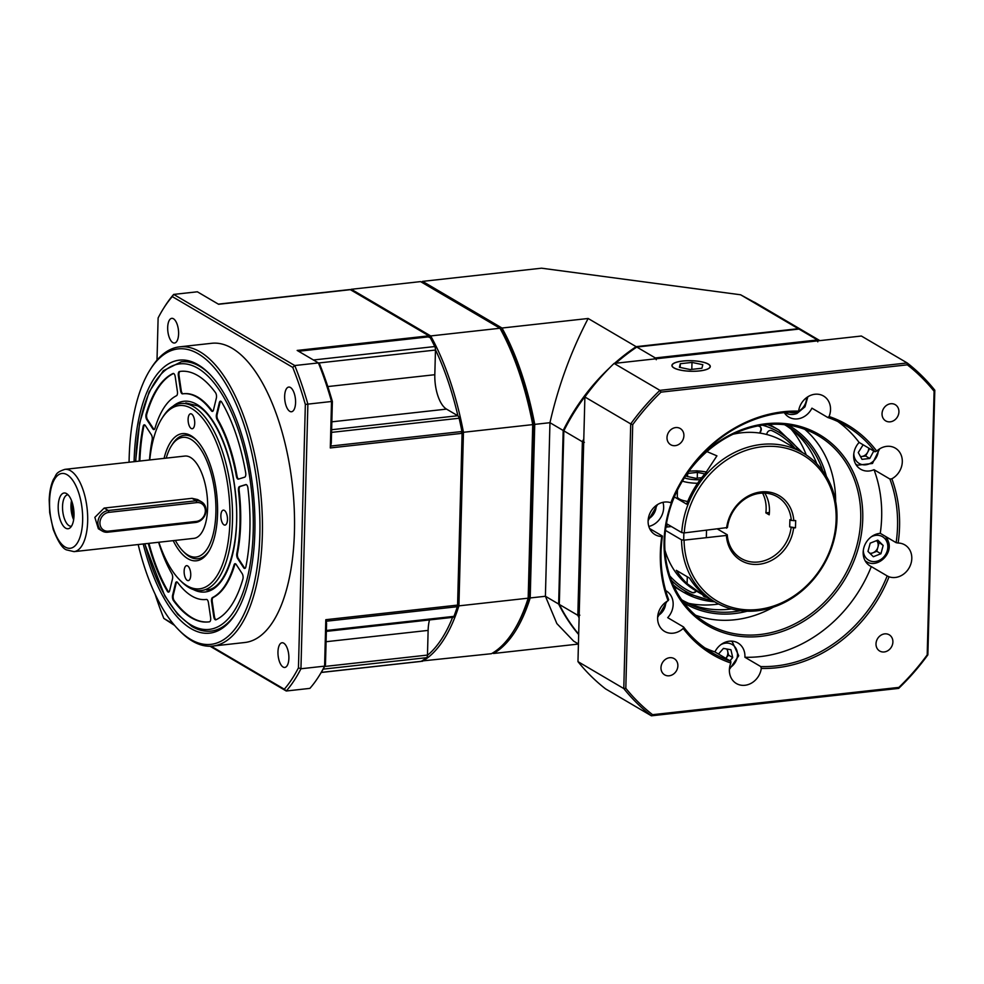 <?xml version="1.0" encoding="UTF-8"?>
<svg xmlns="http://www.w3.org/2000/svg" width="984" height="984" viewBox="0 0 984 984"><rect width="100%" height="100%" fill="white"/><g stroke="black" fill="none" stroke-linecap="round" stroke-linejoin="round"><path stroke-width="1.48" d="M687.693 501.483A18.819 5.191 -178.5 0 1 677.287 496.551L677.447 490.155M701.715 477.671L695.922 478.31L686.906 476.428L687.656 473.452L697.41 472.369L697.25 478.162M704.827 473.931L697.41 472.369M687.656 473.452L687.57 476.563M769.316 424.448A94.083 80.934 -59.6 0 1 771.37 425.605L778.811 429.983A94.083 80.934 120.4 0 0 767.397 424.596M673.24 584.865A94.083 80.934 120.4 0 0 683.499 592.208L676.057 587.842A94.083 80.934 -59.6 0 1 674.04 586.612M707.336 597.46A90.319 77.699 -59.6 0 1 704.925 596.944A3.764 3.235 -59.6 0 1 702.797 594.828M696.364 591.04A3.764 3.235 -59.6 0 1 692.084 592.516A90.319 77.699 -59.6 0 1 686.229 589.453A90.319 77.699 -59.6 0 1 669.772 575.861M757.852 425.961A90.319 77.699 -59.6 0 1 759.033 426.22A3.764 3.235 -59.6 0 1 760.989 430.844L760.066 433.132M766.536 434.448L767.139 432.96A3.764 3.235 -59.6 0 1 771.874 430.648A90.319 77.699 -59.6 0 1 777.729 433.71A90.319 77.699 -59.6 0 1 794.961 448.2M703.99 596.525A3.764 3.235 120.4 0 0 704.593 596.747A90.319 77.699 120.4 0 0 707.004 597.263M686.069 589.354A90.319 77.699 120.4 0 0 691.752 592.319A3.764 3.235 120.4 0 0 696.045 590.855M759.673 433.071L760.657 430.648A3.764 3.235 120.4 0 0 759.648 426.441M794.629 448.003A90.319 77.699 120.4 0 0 777.569 433.612M533.389 424.338L528.974 596.55A189.1 81.106 83.7 0 1 528.888 596.833M513.279 355.076A189.1 81.106 83.7 0 1 533.488 424.325M614.09 363.428L861.369 336.024L907.186 362.948L659.92 390.353L614.09 363.428A218.263 187.76 -59.6 0 0 584.89 396.983L630.719 423.907L623.782 688.554L577.965 661.629L584.89 396.983M652.576 714.691L898.884 687.398L898.663 688.394L651.396 715.811L652.576 714.691A216.763 186.468 120.4 0 1 625.812 688.283L623.782 688.554A218.263 187.76 120.4 0 0 651.396 715.811L605.578 688.886A218.263 187.76 -59.6 0 1 577.965 661.629M898.663 688.394A218.263 187.76 120.4 0 0 927.875 654.852L934.8 390.205A218.263 187.76 120.4 0 0 907.186 362.948L907.334 364.83L661.027 392.136A216.763 186.468 120.4 0 0 632.712 424.657L625.812 688.283M708.332 364.08A19.188 5.289 -178.5 0 1 710.288 366.491A19.188 5.289 -178.5 0 1 695.368 371.251A19.188 5.289 -178.5 0 1 673.868 367.893A19.188 5.289 -178.5 0 1 671.924 365.482A19.188 5.289 -178.5 0 1 686.844 360.722A19.188 5.289 -178.5 0 1 708.332 364.08M661.027 392.136L659.92 390.353A218.263 187.76 120.4 0 0 630.719 423.907L632.712 424.657M898.884 687.398A216.763 186.468 120.4 0 0 927.199 654.877L927.875 654.852M934.8 390.205L934.099 391.251L927.199 654.877M934.099 391.251A216.763 186.468 120.4 0 0 907.334 364.83M667.004 437.56A9.409 8.093 -59.6 0 1 671.617 429.135A9.409 8.093 -59.6 0 1 680.227 428.507A9.409 8.093 -59.6 0 1 683.905 435.678A9.409 8.093 -59.6 0 1 679.292 444.104A9.409 8.093 -59.6 0 1 670.694 444.731A9.409 8.093 -59.6 0 1 667.004 437.56M882.033 413.723A9.409 8.093 -59.6 0 1 886.633 405.297A9.409 8.093 -59.6 0 1 895.243 404.67A9.409 8.093 -59.6 0 1 898.921 411.853A9.409 8.093 -59.6 0 1 894.321 420.266A9.409 8.093 -59.6 0 1 885.711 420.894A9.409 8.093 -59.6 0 1 882.033 413.723M876.006 643.856A9.409 8.093 -59.6 0 1 880.606 635.43A9.409 8.093 -59.6 0 1 889.216 634.803A9.409 8.093 -59.6 0 1 892.894 641.974A9.409 8.093 -59.6 0 1 888.294 650.399A9.409 8.093 -59.6 0 1 879.684 651.027A9.409 8.093 -59.6 0 1 876.006 643.856M660.977 667.681A9.409 8.093 -59.6 0 1 665.59 659.268A9.409 8.093 -59.6 0 1 674.2 658.64A9.409 8.093 -59.6 0 1 677.878 665.811A9.409 8.093 -59.6 0 1 673.265 674.237A9.409 8.093 -59.6 0 1 664.667 674.864A9.409 8.093 -59.6 0 1 660.977 667.681M670.854 502.738A133.221 114.599 -59.6 0 1 798.614 411.115A17.872 15.375 -59.6 0 1 823.546 396.023A17.872 15.375 -59.6 0 1 830.533 409.651A17.872 15.375 -59.6 0 1 829.081 416.515A133.221 114.599 -59.6 0 1 876.719 451.103A17.872 15.375 -59.6 0 1 895.305 448.126A17.872 15.375 -59.6 0 1 902.303 461.754A17.872 15.375 -59.6 0 1 891.836 478.802A133.221 114.599 -59.6 0 1 899.561 526.514A133.221 114.599 -59.6 0 1 898.146 543.033A17.872 15.375 -59.6 0 1 904.8 544.878A17.872 15.375 -59.6 0 1 911.799 558.518A17.872 15.375 -59.6 0 1 889.056 576.796A133.221 114.599 -59.6 0 1 761.296 668.419A17.872 15.375 -59.6 0 1 736.364 683.511A17.872 15.375 -59.6 0 1 729.378 669.883A17.872 15.375 -59.6 0 1 730.829 663.019A133.221 114.599 -59.6 0 1 683.191 628.432A17.872 15.375 -59.6 0 1 664.594 631.408A17.872 15.375 -59.6 0 1 657.607 617.78A17.872 15.375 -59.6 0 1 668.062 600.732A133.221 114.599 -59.6 0 1 661.765 536.501A17.872 15.375 -59.6 0 1 655.098 534.656A17.872 15.375 -59.6 0 1 648.112 521.016A17.872 15.375 -59.6 0 1 670.854 502.738L671.395 502.836A131.708 113.308 -59.6 0 1 797.803 412.173L798.614 411.115M829.081 416.515L827.802 417.499A131.708 113.308 -59.6 0 1 846.006 425.814A131.708 113.308 -59.6 0 1 874.997 451.767L876.719 451.103M784.285 412.64A17.872 15.375 -59.6 0 0 788.885 417.118A17.872 15.375 -59.6 0 0 811.923 408.163L827.802 417.499M891.836 478.802L889.893 479.036A131.708 113.308 -59.6 0 1 897.543 526.268A131.708 113.308 -59.6 0 1 896.141 542.676L880.262 533.34A131.708 113.308 120.4 0 0 881.664 516.944A131.708 113.308 120.4 0 0 874.013 469.7A17.872 15.375 -59.6 0 1 860.656 469.22A17.872 15.375 -59.6 0 1 853.657 455.592A17.872 15.375 -59.6 0 1 859.118 442.431A131.708 113.308 120.4 0 0 837.851 421.533M874.997 451.767L859.118 442.431M874.013 469.7L889.893 479.036M896.141 542.676L898.146 543.033M704.851 647.903A131.708 113.308 120.4 0 0 714.901 651.925A17.872 15.375 -59.6 0 1 737.939 642.97A17.872 15.375 -59.6 0 1 744.925 656.611A17.872 15.375 -59.6 0 1 744.9 657.25A131.708 113.308 120.4 0 0 871.307 566.587A17.872 15.375 -59.6 0 1 870.151 565.984A17.872 15.375 -59.6 0 1 863.165 552.356A17.872 15.375 -59.6 0 1 880.262 533.34M889.056 576.796L887.187 575.923A131.708 113.308 -59.6 0 1 760.78 666.574L761.296 668.419M871.307 566.587L887.187 575.923M760.78 666.574L744.9 657.25M730.829 663.019L730.78 661.26A131.708 113.308 -59.6 0 1 712.576 652.933A131.708 113.308 -59.6 0 1 683.585 626.992L683.191 628.432M714.901 651.925L730.78 661.26M665.701 590.609A17.872 15.375 -59.6 0 1 666.168 590.867A17.872 15.375 -59.6 0 1 673.154 604.508A17.872 15.375 -59.6 0 1 667.706 617.657L683.585 626.992M668.062 600.732L668.689 599.723A131.708 113.308 -59.6 0 1 661.039 552.491A131.708 113.308 -59.6 0 1 662.441 536.083L661.765 536.501M662.958 502.332A17.872 15.375 -59.6 0 1 663.659 507.744A17.872 15.375 -59.6 0 1 648.813 526.428M662.441 536.083L649.612 528.543M693.695 464.35A110.639 95.177 -59.6 0 1 803.079 427.314A110.639 95.177 -59.6 0 1 862.747 519.035A110.639 95.177 -59.6 0 1 760.632 636.365A110.639 95.177 -59.6 0 1 664.077 541.052A110.639 95.177 -59.6 0 1 672.084 501.127M860.729 518.802A109.126 93.886 -59.6 0 1 807.298 616.488A109.126 93.886 -59.6 0 1 707.471 623.758A109.126 93.886 -59.6 0 1 664.766 540.524A109.126 93.886 -59.6 0 1 718.197 442.825A109.126 93.886 -59.6 0 1 818.036 435.568A109.126 93.886 -59.6 0 1 860.729 518.802M695.565 615.221A109.126 93.886 120.4 0 0 773.424 607.14M835.625 501.262A109.126 93.886 120.4 0 0 804.789 429.319M666.463 523.636L681.727 532.602L684.249 532.91L727.447 527.535A35.756 30.75 -59.6 0 1 760.177 493.267A35.756 30.75 -59.6 0 1 777.385 496.797A35.756 30.75 -59.6 0 1 791.296 520.462L795.675 520.561L795.49 527.793A150.527 41.488 1.5 0 0 789.709 526.87L789.894 519.65L791.296 520.462M733.031 434.239A86.555 74.464 -59.6 0 1 741.604 432.788A86.555 74.464 -59.6 0 1 783.264 441.324L803.116 452.997A86.555 74.464 120.4 0 0 761.456 444.448A86.555 74.464 120.4 0 0 681.727 532.602M674.347 496.945L686.635 504.152A86.555 74.464 -59.6 0 1 705.54 473.132L716.93 455.863L706.93 451.594M795.49 527.793L793.621 527.99A37.626 32.374 -59.6 0 1 759.156 564.263A37.626 32.374 -59.6 0 1 726.389 535.444L684.064 540.142A84.673 72.841 120.4 0 0 757.975 609.465A84.673 72.841 120.4 0 0 836.129 519.675A84.673 72.841 120.4 0 0 762.231 446.736A84.673 72.841 120.4 0 0 684.249 532.91M726.573 528.211A37.626 32.374 -59.6 0 1 761.05 491.938A37.626 32.374 -59.6 0 1 793.817 520.757M684.064 540.142L681.543 539.835A86.555 74.464 120.4 0 0 715.429 602.245A86.555 74.464 120.4 0 0 757.102 610.793A86.555 74.464 120.4 0 0 833.227 542.787A86.555 74.464 120.4 0 0 803.116 452.997M702.342 594.557L695.577 590.584A86.555 74.464 -59.6 0 1 664.926 550.142M671.383 526.526L665.91 527.129M762.588 493.095A35.756 30.75 -59.6 0 1 765.872 512.873L769.181 514.817A35.756 30.75 120.4 0 0 764.802 493.107M793.621 527.99L789.709 526.87M791.099 527.695A35.756 30.75 -59.6 0 1 758.381 561.975A35.756 30.75 -59.6 0 1 741.161 558.445A35.756 30.75 -59.6 0 1 727.262 534.767L726.389 535.444M717.766 529.195L727.262 534.767M681.543 539.835L665.479 530.401M765.872 512.873L769.402 512.479M666.943 523.918A73.382 63.124 120.4 0 0 667.115 526.993M687.103 583.635L702.502 594.656L708.48 598.161L700.337 591.409A86.555 74.464 -59.6 0 1 689.55 578.112L676.316 570.326A86.555 74.464 120.4 0 0 687.103 583.635L687.287 576.772M677.373 493.046L675.996 493.205M244.696 477.166L238.423 479.11A3.764 1.611 83.7 0 1 238.3 479.147A3.764 1.611 83.7 0 1 237.784 479.023A3.764 1.611 83.7 0 1 236.357 476.145A103.492 44.391 -96.3 0 0 217.132 419.602A3.764 1.611 83.7 0 1 216.468 414.522L219.358 402.616A3.764 1.611 83.7 0 1 220.441 401.152A3.764 1.611 83.7 0 1 220.945 401.287A3.764 1.611 83.7 0 1 221.658 402.075A126.063 54.071 83.7 0 1 245.68 472.738A3.764 1.611 83.7 0 1 244.696 477.166M215.508 392.665A3.764 1.611 83.7 0 1 216.369 398.053L213.491 409.959A3.764 1.611 83.7 0 1 212.409 411.41A3.764 1.611 83.7 0 1 211.904 411.287A3.764 1.611 83.7 0 1 211.375 410.795A103.492 44.391 -96.3 0 0 197.095 397.204A103.492 44.391 -96.3 0 0 183.098 393.784A103.492 44.391 -96.3 0 0 182.544 393.858A3.764 1.611 83.7 0 1 182.532 393.858A3.764 1.611 83.7 0 1 182.015 393.735A3.764 1.611 83.7 0 1 180.552 390.599L178.362 375.716A3.764 1.611 83.7 0 1 179.482 371.497A126.063 54.071 83.7 0 1 180.601 371.349A126.063 54.071 83.7 0 1 197.661 375.507A126.063 54.071 83.7 0 1 215.508 392.665M173.024 373.502A3.764 1.611 83.7 0 1 173.258 373.44A3.764 1.611 83.7 0 1 173.762 373.563A3.764 1.611 83.7 0 1 175.226 376.688L177.415 391.571A3.764 1.611 83.7 0 1 176.505 395.728A103.492 44.391 -96.3 0 0 154.955 428.323A3.764 1.611 83.7 0 1 153.935 429.577A3.764 1.611 83.7 0 1 153.418 429.454A3.764 1.611 83.7 0 1 152.791 428.803L146.813 419.651A3.764 1.611 83.7 0 1 146.087 414.227A126.063 54.071 83.7 0 1 173.024 373.502L173.492 373.453M139.174 461.127A126.063 54.071 83.7 0 1 143.123 426.466A3.764 1.611 83.7 0 1 144.242 424.817A3.764 1.611 83.7 0 1 144.746 424.953A3.764 1.611 83.7 0 1 145.374 425.592L151.351 434.743A3.764 1.611 83.7 0 1 152.176 439.774A103.492 44.391 -96.3 0 0 149.494 459.983M158.621 542.27A103.492 44.391 -96.3 0 0 171.843 573.684A3.764 1.611 83.7 0 1 172.52 578.764L169.629 590.671A3.764 1.611 83.7 0 1 168.547 592.122A3.764 1.611 83.7 0 1 168.043 591.999A3.764 1.611 83.7 0 1 167.329 591.212A126.063 54.071 83.7 0 1 148.289 543.414M173.479 600.621A3.764 1.611 83.7 0 1 172.606 595.234L175.496 583.327A3.764 1.611 83.7 0 1 176.579 581.876A3.764 1.611 83.7 0 1 177.083 581.999A3.764 1.611 83.7 0 1 177.612 582.491A103.492 44.391 -96.3 0 0 191.892 596.083A103.492 44.391 -96.3 0 0 205.89 599.502A103.492 44.391 -96.3 0 0 206.443 599.428A3.764 1.611 83.7 0 1 206.456 599.428A3.764 1.611 83.7 0 1 206.972 599.551A3.764 1.611 83.7 0 1 208.436 602.688L210.625 617.571A3.764 1.611 83.7 0 1 209.506 621.79A126.063 54.071 83.7 0 1 208.387 621.937A126.063 54.071 83.7 0 1 191.327 617.78A126.063 54.071 83.7 0 1 173.479 600.621L174.156 600.548A126.063 54.071 -96.3 0 0 191.991 617.706A126.063 54.071 -96.3 0 0 208.719 621.9M215.225 619.723A3.764 1.611 83.7 0 1 213.749 616.599L211.572 601.716A3.764 1.611 83.7 0 1 212.482 597.559A103.492 44.391 -96.3 0 0 234.032 564.964A3.764 1.611 83.7 0 1 235.053 563.709A3.764 1.611 83.7 0 1 235.57 563.832A3.764 1.611 83.7 0 1 236.197 564.484L242.175 573.623A3.764 1.611 83.7 0 1 242.9 579.059A126.063 54.071 83.7 0 1 215.963 619.785A3.764 1.611 83.7 0 1 215.73 619.846A3.764 1.611 83.7 0 1 215.225 619.723M244.241 568.334A3.764 1.611 83.7 0 1 243.614 567.694L237.636 558.543A3.764 1.611 83.7 0 1 236.812 553.512A103.492 44.391 -96.3 0 0 238.46 490.475A3.764 1.611 83.7 0 1 239.518 486.539L245.791 484.595A3.764 1.611 83.7 0 1 245.926 484.571A3.764 1.611 83.7 0 1 246.43 484.694A3.764 1.611 83.7 0 1 247.931 488.052A126.063 54.071 83.7 0 1 245.865 566.821A3.764 1.611 83.7 0 1 244.745 568.457A3.764 1.611 83.7 0 1 244.241 568.334M183.43 393.748A103.492 44.391 83.7 0 1 183.762 393.711A103.492 44.391 83.7 0 1 197.772 397.118A103.492 44.391 83.7 0 1 212.052 410.722A3.764 1.611 -96.3 0 0 212.569 411.214A3.764 1.611 -96.3 0 0 212.741 411.287M180.945 371.312A126.063 54.071 -96.3 0 0 180.158 371.423A3.764 1.611 -96.3 0 0 178.94 374.191A3.764 1.611 -96.3 0 0 179.039 375.642L181.228 390.525A3.764 1.611 -96.3 0 0 182.692 393.661A3.764 1.611 -96.3 0 0 183.098 393.784L183.762 393.711M173.59 373.477A126.063 54.071 -96.3 0 0 146.764 414.153A3.764 1.611 -96.3 0 0 146.973 418.483A3.764 1.611 -96.3 0 0 147.489 419.578L153.467 428.729A3.764 1.611 -96.3 0 0 154.094 429.381A3.764 1.611 -96.3 0 0 154.254 429.454M144.587 424.867A3.764 1.611 -96.3 0 0 143.787 426.392A126.063 54.071 -96.3 0 0 139.851 461.053M148.965 543.34A126.063 54.071 -96.3 0 0 168.006 591.138A3.764 1.611 -96.3 0 0 168.719 591.925A3.764 1.611 -96.3 0 0 168.879 591.999M176.923 581.913A3.764 1.611 -96.3 0 0 176.173 583.254L173.282 595.16A3.764 1.611 -96.3 0 0 173.123 596.464A3.764 1.611 -96.3 0 0 174.156 600.548M205.89 599.502L206.566 599.428A103.492 44.391 83.7 0 1 206.234 599.453M235.41 563.758A3.764 1.611 -96.3 0 0 234.709 564.89A103.492 44.391 83.7 0 1 213.159 597.485A3.764 1.611 -96.3 0 0 212.249 601.63L214.426 616.525A3.764 1.611 -96.3 0 0 214.758 617.903A3.764 1.611 -96.3 0 0 215.902 619.649A3.764 1.611 -96.3 0 0 216.074 619.736M220.785 401.201A3.764 1.611 -96.3 0 0 220.428 401.583A3.764 1.611 -96.3 0 0 220.035 402.542L217.144 414.448A3.764 1.611 -96.3 0 0 217.808 419.528A103.492 44.391 83.7 0 1 237.033 476.072A3.764 1.611 -96.3 0 0 238.46 478.95A3.764 1.611 -96.3 0 0 238.669 479.036M246.221 484.595L240.194 486.465A3.764 1.611 -96.3 0 0 239.137 490.401A103.492 44.391 83.7 0 1 237.488 553.426A3.764 1.611 -96.3 0 0 238.312 558.469L244.29 567.62A3.764 1.611 -96.3 0 0 244.918 568.26A3.764 1.611 -96.3 0 0 245.077 568.346M429.504 619.932A28.229 12.103 -96.3 0 0 428.126 630.4L427.474 655.073A3.764 1.611 83.7 0 1 426.626 657.669A191.917 82.312 83.7 0 1 421.213 661.322A3.764 1.611 83.7 0 1 420.931 661.42A3.764 1.611 83.7 0 1 420.623 661.383M349.566 289.64A3.764 1.611 83.7 0 1 349.861 289.554A3.764 1.611 83.7 0 1 350.365 289.677L428.938 335.839A3.764 1.611 83.7 0 1 429.713 336.737A191.917 82.312 83.7 0 1 434.78 346.54A3.764 1.611 83.7 0 1 435.469 350.046L434.817 374.707A28.229 12.103 -96.3 0 0 446.515 409.11L457.794 415.74A3.764 1.611 83.7 0 1 459.147 418.237A191.917 82.312 83.7 0 1 461.927 431.509A3.764 1.611 83.7 0 1 462.086 433.341L457.585 605.098A3.764 1.611 83.7 0 1 457.339 606.697A191.917 82.312 83.7 0 1 453.956 616.353A3.764 1.611 83.7 0 1 453.034 617.325L326.356 631.371M210.047 646.23L286.246 691.002L309.886 688.382A218.263 93.615 83.7 0 0 318.964 676.119A218.263 93.615 83.7 0 0 324.597 666.143L300.944 668.763L307.881 404.129L331.522 401.497L330.304 447.941L331.288 443.058L332.371 401.472A216.382 92.803 83.7 0 0 319.763 364.375L318.41 362.924A218.263 93.615 83.7 0 1 331.522 401.497L332.371 401.472M173.492 624.102L163.824 618.419L174.574 625.394M298.447 667.829A216.382 92.803 -96.3 0 1 284.302 689.206L286.246 691.002A218.263 93.615 -96.3 0 0 300.944 668.763L298.447 667.829L305.347 404.473A216.382 92.803 -96.3 0 0 292.728 367.376L172.262 296.59A216.382 92.803 -96.3 0 0 163.504 308.472A216.382 92.803 -96.3 0 0 158.117 317.967L157.01 360.119M325.47 664.827L326.565 623.241L325.815 619.699L324.597 666.143L325.47 664.827A216.382 92.803 83.7 0 1 320.083 674.323L318.964 676.119M305.347 404.473L307.881 404.129A218.263 93.615 -96.3 0 0 294.757 365.544L173.701 294.413L197.353 291.793L218.596 304.277L350.365 289.677M428.938 335.839L297.168 350.439L318.41 362.924L294.757 365.544L292.728 367.376M172.262 296.59L173.701 294.413A218.263 93.615 -96.3 0 0 164.623 306.688L163.504 308.472M284.302 689.206L211.105 646.193M155.078 594.078A216.382 92.803 -96.3 0 0 163.824 618.419M283.736 643.179A12.423 5.326 83.7 0 1 288.865 656.439A12.423 5.326 83.7 0 1 284.782 667.447A12.423 5.326 83.7 0 1 283.109 667.041A12.423 5.326 83.7 0 1 277.98 653.782A12.423 5.326 83.7 0 1 282.051 642.761A12.423 5.326 83.7 0 1 283.736 643.179M290.428 387.475A12.423 5.326 83.7 0 1 295.557 400.734A12.423 5.326 83.7 0 1 291.485 411.755A12.423 5.326 83.7 0 1 289.8 411.349A12.423 5.326 83.7 0 1 284.671 398.089A12.423 5.326 83.7 0 1 288.743 387.069A12.423 5.326 83.7 0 1 290.428 387.475M173.455 318.754A12.423 5.326 83.7 0 1 178.584 332.014A12.423 5.326 83.7 0 1 174.512 343.022A12.423 5.326 83.7 0 1 172.827 342.617A12.423 5.326 83.7 0 1 167.698 329.357A12.423 5.326 83.7 0 1 171.769 318.336A12.423 5.326 83.7 0 1 173.455 318.754M179.605 346.848L211.695 343.293A150.527 64.563 83.7 0 1 232.064 348.25A150.527 64.563 83.7 0 1 294.241 508.974A150.527 64.563 83.7 0 1 244.868 642.503L212.765 646.07A150.527 64.563 -96.3 0 0 262.138 512.529A150.527 64.563 -96.3 0 0 199.973 351.805A150.527 64.563 -96.3 0 0 179.605 346.848A150.527 64.563 -96.3 0 0 151.118 368.164L149.999 369.947A148.645 63.751 -96.3 0 0 129.076 462.246M138.19 544.533A148.645 63.751 -96.3 0 0 178.817 630.006L180.306 631.507A150.527 64.563 -96.3 0 0 192.397 641.101A150.527 64.563 -96.3 0 0 212.765 646.07M178.817 630.006A148.645 63.751 -96.3 0 0 190.748 639.477A148.645 63.751 -96.3 0 0 259.837 535.038A148.645 63.751 -96.3 0 0 198.239 353.809A148.645 63.751 -96.3 0 0 149.999 369.947M134.095 461.693A137.354 58.917 83.7 0 1 197.944 364.658A137.354 58.917 83.7 0 1 208.977 373.416A137.354 58.917 83.7 0 1 253.048 490.155A137.354 58.917 83.7 0 1 235.607 613.708A137.354 58.917 83.7 0 1 191.031 628.628A137.354 58.917 83.7 0 1 143.221 543.967M181.253 361.804A135.472 58.105 83.7 0 1 199.592 366.269A135.472 58.105 83.7 0 1 209.727 374.178A135.472 58.105 -96.3 0 0 199.592 366.269A135.472 58.105 -96.3 0 0 181.253 361.804L163.356 370.697L149.125 391.878L139.617 423.132L135.583 461.521M144.709 543.808L164.795 595.935L177.76 614.434L191.868 626.451C198.288 630.227 204.697 631.777 211.105 631.101A135.472 58.105 -96.3 0 0 236.172 612.798A135.472 58.105 83.7 0 1 211.105 631.101A135.472 58.105 83.7 0 1 192.778 626.636M158.867 542.245A92.201 39.544 -96.3 0 0 179.703 579.92L181.191 581.421A94.083 40.356 -96.3 0 0 188.743 587.423A94.083 40.356 -96.3 0 0 201.474 590.523A94.083 40.356 -96.3 0 0 232.335 507.067A94.083 40.356 -96.3 0 0 193.479 406.613A94.083 40.356 -96.3 0 0 180.748 403.514A94.083 40.356 -96.3 0 0 162.95 416.835L161.819 418.618A92.201 39.544 -96.3 0 0 149.74 459.958M179.703 579.92A92.201 39.544 -96.3 0 0 187.108 585.8A92.201 39.544 -96.3 0 0 229.948 521.016A92.201 39.544 -96.3 0 0 191.745 408.606A92.201 39.544 -96.3 0 0 161.819 418.618M224.352 510.376A7.528 3.223 83.7 0 1 227.464 518.42A7.528 3.223 83.7 0 1 224.992 525.099A7.528 3.223 83.7 0 1 223.971 524.841A7.528 3.223 83.7 0 1 220.871 516.809A7.528 3.223 83.7 0 1 223.331 510.13A7.528 3.223 83.7 0 1 224.352 510.376M187.624 565.911A7.528 3.223 83.7 0 1 190.736 573.943A7.528 3.223 83.7 0 1 188.264 580.621A7.528 3.223 83.7 0 1 187.243 580.375A7.528 3.223 83.7 0 1 184.143 572.344A7.528 3.223 83.7 0 1 186.603 565.665A7.528 3.223 83.7 0 1 187.624 565.911M191.597 414.03A7.528 3.223 83.7 0 1 194.709 422.074A7.528 3.223 83.7 0 1 192.237 428.741A7.528 3.223 83.7 0 1 191.228 428.495A7.528 3.223 83.7 0 1 188.116 420.463A7.528 3.223 83.7 0 1 190.588 413.784A7.528 3.223 83.7 0 1 191.597 414.03M164.07 458.372A63.972 27.441 83.7 0 1 191.031 435.728A63.972 27.441 83.7 0 1 196.173 439.811A63.972 27.441 83.7 0 1 216.701 494.177A63.972 27.441 83.7 0 1 208.571 551.729A63.972 27.441 83.7 0 1 187.809 558.678A63.972 27.441 83.7 0 1 173.196 540.647M175.349 540.413A60.209 25.83 -96.3 0 0 183.073 551.224A60.209 25.83 -96.3 0 0 187.907 555.062A60.209 25.83 -96.3 0 0 215.89 512.75A60.209 25.83 -96.3 0 0 190.945 439.344A60.209 25.83 -96.3 0 0 171.4 445.887L172.52 444.091A62.09 26.629 83.7 0 1 192.679 437.351A62.09 26.629 83.7 0 1 196.923 440.586M209.137 550.806A62.09 26.629 83.7 0 1 189.555 556.686A62.09 26.629 83.7 0 1 184.562 552.725L183.073 551.224M171.4 445.887A60.209 25.83 -96.3 0 0 166.222 458.126M64.919 469.356L184.869 456.059A41.389 17.749 83.7 0 1 190.465 457.425A41.389 17.749 83.7 0 1 207.562 501.619A41.389 17.749 83.7 0 1 193.983 538.346L74.034 551.643A41.389 17.749 -96.3 0 0 87.613 514.915A41.389 17.749 -96.3 0 0 70.516 470.721A41.389 17.749 -96.3 0 0 64.919 469.356C54.637 472.738 56.777 475.001 53.505 479.233C50.934 484.804 49.508 491.692 49.2 499.884L49.692 512.639L53.21 529.392C58.117 541.852 62.582 548.691 66.629 549.908L74.034 551.643M102.324 531.089L98.363 528.765L94.858 517.35L104.169 508.064L192.015 498.322L197.649 499.564L201.609 501.889A11.291 9.717 120.4 0 0 196.173 500.77L108.326 510.512A11.291 9.717 120.4 0 0 98.4 519.38A11.291 9.717 120.4 0 0 102.324 531.089A11.291 9.717 120.4 0 0 107.76 532.209L195.607 522.467A11.291 9.717 120.4 0 0 205.533 513.599A11.291 9.717 120.4 0 0 201.609 501.889M66.555 493.599A17.983 7.712 83.7 0 1 73.8 510.315A17.983 7.712 83.7 0 1 70.11 527.83A17.983 7.712 83.7 0 1 65.645 528.15A17.983 7.712 83.7 0 1 58.191 506.514A17.983 7.712 83.7 0 1 66.297 493.451A17.983 7.712 83.7 0 1 66.555 493.599M71.5 526.157A15.805 6.777 83.7 0 1 71.217 526.206A15.805 6.777 83.7 0 1 69.077 525.69A15.805 6.777 83.7 0 1 62.558 508.814A15.805 6.777 83.7 0 1 67.736 494.792A15.805 6.777 83.7 0 1 68.019 494.767M71.525 500.598A15.805 6.777 -96.3 0 0 73.64 519.712M73.96 516.588A12.792 5.486 83.7 0 1 72.521 503.574M196.308 521.409A9.778 8.413 120.4 0 0 205.336 511.04A9.778 8.413 120.4 0 0 196.8 502.603L108.953 512.344A9.778 8.413 120.4 0 0 99.925 522.725A9.778 8.413 120.4 0 0 108.461 531.151L196.308 521.409L195.607 522.467M819.082 340.71A191.917 165.103 120.4 0 0 817.495 339.96L817.778 341.842M579.847 615.197L577.829 615.32A191.917 165.103 120.4 0 0 579.109 617.817M578.678 634.176A191.917 165.103 -59.6 0 1 559.306 604.434L563.844 430.857L582.38 441.742L577.829 615.32L559.306 604.434M563.844 430.857A191.917 165.103 -59.6 0 1 592.134 387.475M615.75 363.256A191.917 165.103 -59.6 0 1 636.796 347.057L798.971 329.074L817.495 339.96L655.319 357.942A191.917 165.103 120.4 0 0 653.684 359.049M583.795 438.938A191.917 165.103 120.4 0 0 582.38 441.742L584.373 442.345M656.279 359.738L655.319 357.942L636.796 347.057M798.971 329.074A191.917 165.103 -59.6 0 1 810.841 335.323L819.869 340.624M788.455 425.174A103.111 88.708 -59.6 0 1 826.4 476.367M747.176 611.212A103.111 88.708 -59.6 0 1 683.991 602.971M784.457 424.682A101.61 87.404 -59.6 0 1 787.754 426.502A101.61 87.404 -59.6 0 1 822.759 470.832M816.818 463.784A101.61 87.404 120.4 0 0 785.576 425.272M682.687 600.412A101.61 87.404 120.4 0 0 731.518 608.961M740.571 610.707A101.61 87.404 -59.6 0 1 684.815 601.716A101.61 87.404 -59.6 0 1 681.604 599.723M688.739 603.364A105.374 90.651 120.4 0 0 718.652 604.016M806.228 454.94A105.374 90.651 120.4 0 0 791.111 429.135M868.688 448.052A7.528 6.47 -59.6 0 1 867.691 452.209L869.622 448.606M873.755 451.029L869.782 458.47L861.984 459.344L858.269 452.542L863.128 444.793M860.496 456.613L865.649 456.047L867.691 452.209A7.528 6.47 -59.6 0 1 861.75 456.478A7.528 6.47 -59.6 0 1 860.422 456.49M869.782 458.47L865.649 456.047M810.509 335.126A191.917 165.103 120.4 0 0 810.176 334.929A191.917 165.103 120.4 0 0 798.307 328.693L636.131 346.663A191.917 165.103 120.4 0 0 614.483 363.391M609.883 367.573A191.917 165.103 120.4 0 0 563.18 430.475L558.641 604.041A191.917 165.103 120.4 0 0 578.666 634.557M798.307 328.693L740.608 294.782L756.327 303.355M810.176 334.929L754.457 302.186M492.652 653.007L493.476 653.487A191.917 82.312 -96.3 0 0 530.204 597.952L534.742 424.375A191.917 82.312 -96.3 0 0 502 328.029L422.591 281.375A191.917 82.312 -96.3 0 0 421.386 282.088M422.591 281.375L541.557 268.189L740.608 294.782M636.131 346.663L588.149 318.484L502 328.029M558.641 604.041L545.407 596.267L549.958 422.689C558.322 385.937 571.064 351.202 588.149 318.484M534.742 424.375L549.958 422.689L563.18 430.475M578.42 643.954L573.672 641.162L556.858 623.585L545.407 596.267L530.204 597.952M493.476 653.487L578.42 644.065M718.517 654.053L723.437 648.407L730.915 649.735L732.723 657.57L729.944 660.768M725.811 658.333L728.578 655.147L727.68 651.224A7.528 6.47 -59.6 0 1 725.798 658.333M732.723 657.57L728.578 655.147M726.696 648.985A7.528 6.47 -59.6 0 1 727.68 651.224L727.188 649.071M691.998 362.419L702.81 364.695L701.924 368.25L690.214 369.553L679.403 367.29L680.288 363.723L691.998 362.419L691.814 369.381M708.173 364.092A19.016 5.24 1.5 0 0 689.612 360.722A19.016 5.24 1.5 0 0 672.933 364.006A19.016 5.24 1.5 0 0 674.028 367.881A19.016 5.24 1.5 0 0 697.964 371.042A19.016 5.24 1.5 0 0 709.353 364.966A19.016 5.24 1.5 0 0 708.173 364.092M680.288 363.723L680.19 367.45M457.917 415.826A190.416 81.672 -96.3 0 0 435.469 349.787M427.462 655.319A190.416 81.672 -96.3 0 0 452.591 617.374M350.821 289.948L351.3 289.284A191.917 82.312 -96.3 0 0 350.488 289.751M461.434 432.406L463.452 432.284A191.917 82.312 -96.3 0 0 430.709 335.938L429.147 337.426M430.709 335.938L351.3 289.284L420.562 281.608L499.97 328.25L430.709 335.938M421.644 661.064L422.185 661.383A191.917 82.312 -96.3 0 0 458.913 605.861L463.452 432.284L532.725 424.608L528.174 598.174L458.913 605.861L456.908 605.258M533.402 424.424L532.725 424.608A191.917 82.312 83.7 0 0 499.97 328.25L501.114 329.456A190.416 81.672 83.7 0 1 533.402 424.424L528.875 597.276L528.174 598.174A191.917 82.312 83.7 0 1 513.463 631.224A191.917 82.312 83.7 0 1 491.447 653.708L421.767 660.99M528.875 597.276A190.416 81.672 83.7 0 1 514.361 629.797L513.463 631.224M876.793 551.298L877.913 547.153A7.528 6.47 -59.6 0 1 873.005 552.799L876.793 551.298L880.938 553.734L883.165 545.443L876.609 540.622A7.528 6.47 -59.6 0 1 878.011 543.414A7.528 6.47 -59.6 0 1 877.913 547.153L879.032 543.008M880.938 553.734L873.337 556.723L867.974 551.434L870.213 543.143L877.802 540.142L883.165 545.443M870.397 553.82L873.005 552.799A7.528 6.47 -59.6 0 1 869.794 553.229M682.392 481.114A18.819 5.191 1.5 0 0 697.594 483.267M706.463 472.099A15.99 4.403 1.5 0 0 688.911 471.299M684.397 477.88A15.99 4.403 1.5 0 0 700.128 479.737M714.753 601.839L683.499 592.208A94.083 80.934 120.4 0 0 714.655 601.79M671.334 580.24A92.201 79.31 120.4 0 0 711.69 600.043M799.389 450.795A92.201 79.31 120.4 0 0 762.44 425.186M789.488 412.259A13.641 11.734 120.4 0 0 796.4 412.148M798.491 411.263A13.641 11.734 120.4 0 0 806.56 397.659M785.171 412.751L784.875 412.579A15.99 13.764 120.4 0 0 785.171 412.751C788.848 414.805 792.784 415.039 796.966 413.464L804.974 406.822L807.864 396.761M144.906 543.783A133.59 57.293 -96.3 0 0 191.13 625.012A133.59 57.293 -96.3 0 0 253.22 531.151A133.59 57.293 -96.3 0 0 197.858 368.274A133.59 57.293 -96.3 0 0 135.78 461.496M173.024 406.232A95.965 41.156 83.7 0 1 196.911 404.436A95.965 41.156 83.7 0 1 236.701 520.032A95.965 41.156 83.7 0 1 193.344 589.551M211.375 410.795L212.052 410.722M181.228 390.525L180.552 390.599M178.362 375.716L179.039 375.642M179.482 371.497L180.158 371.423M153.467 428.729L152.791 428.803M146.813 419.651L147.489 419.578M146.087 414.227L146.764 414.153M143.123 426.466L143.787 426.392M167.329 591.212L168.006 591.138M173.282 595.16L172.606 595.234M175.496 583.327L176.173 583.254M214.426 616.525L213.749 616.599M211.572 601.716L212.249 601.63M212.482 597.559L213.159 597.485M234.032 564.964L234.709 564.89M236.357 476.145L237.033 476.072M217.132 419.602L217.808 419.528M217.144 414.448L216.468 414.522M219.358 402.616L220.035 402.542M244.29 567.62L243.614 567.694M237.636 558.543L238.312 558.469M236.812 553.512L237.488 553.426M238.46 490.475L239.137 490.401M240.194 486.465L239.518 486.539M330.304 447.941L462.086 433.341M457.585 605.098L325.815 619.699M325.975 621.261L457.339 606.697M453.956 616.353L326.381 630.486M326.085 641.716L428.126 630.4M427.474 655.073L324.622 666.476M323.17 669.132L426.626 657.669M421.213 661.322L321.276 672.392M298.57 351.263L429.713 336.737M434.78 346.54L313.416 359.996M318.484 363.01L435.469 350.046M434.817 374.707L327.807 386.564M331.842 421.828L446.515 409.11M457.794 415.74L331.633 429.725M331.559 432.382L459.147 418.237M461.927 431.509L330.562 446.072M67.047 474.706A37.626 16.138 -96.3 0 0 49.557 501.151A37.626 16.138 -96.3 0 0 65.153 547.03A37.626 16.138 -96.3 0 0 82.644 520.597A37.626 16.138 -96.3 0 0 67.047 474.706M108.953 512.344L108.326 510.512L104.169 508.064M192.015 498.322L196.173 500.77L196.8 502.603M107.76 532.209L108.461 531.151M648.271 519.011A13.641 11.734 120.4 0 0 656.23 505.469M853.817 453.599A13.641 11.734 120.4 0 0 859.647 463.71A13.641 11.734 120.4 0 0 872.131 462.185A13.641 11.734 120.4 0 0 878.318 449.762M855.576 463.931A15.99 13.764 120.4 0 0 856.941 464.854A15.99 13.764 120.4 0 0 857.507 465.174M657.767 615.775A13.641 11.734 120.4 0 0 665.725 602.233M729.538 667.878A13.641 11.734 120.4 0 0 736.954 650.793A13.641 11.734 120.4 0 0 722.404 643.942A13.641 11.734 120.4 0 0 720.964 644.606M729.39 669.464L738.713 655.738L732.305 641.851A15.99 13.764 120.4 0 0 730.829 641.113M863.312 550.363A13.641 11.734 120.4 0 0 863.644 553.143A13.641 11.734 120.4 0 0 878.404 560.745A13.641 11.734 120.4 0 0 887.494 543.734A13.641 11.734 120.4 0 0 871.295 536.797M888.515 542.319A15.99 13.764 120.4 0 0 885.563 536.464M865.071 560.683A15.99 13.764 120.4 0 0 866.437 561.618C876.818 568.506 892.328 555.05 888.749 542.602L885.649 536.514M683.671 540.093L683.868 532.861M706.327 537.67L706.512 530.438M706.586 471.963L696.943 470.832L689.034 471.151M802.44 452.591L778.811 429.983M715.429 602.245L708.505 598.174M185.816 402.948L197.649 405.863C214.881 415.236 231.547 453.144 235.397 493.759C241.326 543.648 226.099 589.662 206.542 589.957M321.227 672.466L420.931 661.42M218.337 304.13L349.861 289.554M648.124 520.597L657.533 504.571M855.686 464.128L857.544 465.186L872.488 463.464L879.635 448.864M657.62 617.362L667.041 601.335M731.063 641.113L732.305 641.851M865.182 560.88L866.437 561.618"/></g></svg>
